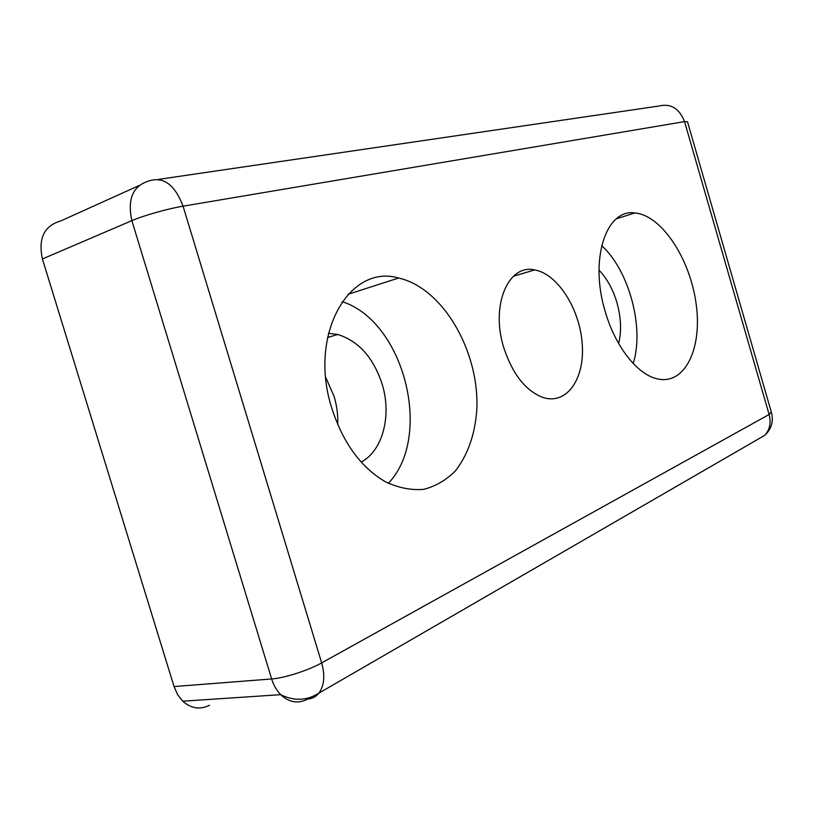 <?xml version="1.0" encoding="UTF-8"?>
<svg xmlns="http://www.w3.org/2000/svg" width="813" height="813" viewBox="0 0 813 813"><rect width="100%" height="100%" fill="white"/><g stroke="black" fill="none" stroke-linecap="round" stroke-linejoin="round"><path stroke-width="1.22" d="M139.003 185.577L60.853 220.912C44.197 225.719 38.048 238.402 42.408 258.961L174.053 686.558L177.62 694.668L182.783 701.202C191.157 708.59 200.079 709.932 209.551 705.237M331.775 408.136C308.036 334.346 349.438 263.503 398.604 278.026C442.994 287.893 479.548 351.602 476.825 409.457C475.077 434.335 467.892 454.853 455.28 471.012C446.103 480.198 435.555 486.316 423.634 489.355C411.195 490.402 398.482 487.891 385.514 481.835C360.992 467.546 343.086 442.983 331.775 408.136M605.248 311.623C589.14 259.306 606.224 208.443 634.902 212.955C661.731 215.272 690.207 258.991 696.131 303.899C702.554 348.868 684.576 386.226 656.345 378.614C636.803 373.797 615.095 346.043 605.248 311.623M503.714 347.456C490.432 305.231 508.399 263.717 534.598 269.916C557.677 273.788 579.913 309.153 582.23 343.919C584.984 378.787 566.712 405.474 542.738 397.405C525.422 390.616 512.414 373.96 503.714 347.456M633.195 363.462C644.567 328.096 629.181 270.577 601.65 245.607M618.663 343.543C621.681 331.084 621.091 317.395 616.894 302.477C612.911 289.194 606.945 278.422 599.008 270.15M388.36 483.329C433.451 436.276 404.071 321.216 342.1 301.653M361.196 462.058C382.913 450.697 391.846 415.189 382.13 384.071C373.401 357.578 358.604 341.043 337.741 334.468L328.432 333.3M337.751 424.63C338.106 415.169 336.887 405.789 334.113 396.459L325.728 377.364M158.444 179.399L658.418 106.107C670.613 103.109 679.322 108.281 684.546 121.615L687.493 121.767L771.283 411.998L769.118 414.498C771.222 422.709 769.809 429.63 764.891 435.25L756.181 440.29M321.663 662.9C308.615 670.298 284.255 678.133 271.654 678.957C273.625 685.298 276.644 690.532 280.688 694.658C289.215 702.584 298.188 704.068 307.599 699.089C312.172 698.763 315.922 696.782 318.869 693.143C324.265 685.694 325.2 675.603 321.663 662.9L183.067 206.177C175.049 185.191 163.992 176.685 149.897 180.659C133.149 185.303 127.133 198.636 131.858 220.648C143.342 215.628 168.301 208.585 183.067 206.177L684.546 121.615L769.118 414.498L321.663 662.9M42.408 258.961L131.858 220.648L271.654 678.957L174.053 686.558M307.599 699.089L310.637 697.33M182.783 701.202L280.688 694.658C294.123 701.273 306.847 700.765 318.869 693.143L764.891 435.25C771.486 428.949 773.681 421.398 771.466 412.598M534.619 269.916L513.349 276.318M634.912 212.955L616.396 218.799M398.624 278.036L348.025 294.296M337.741 334.468L327.507 337.507"/></g></svg>
